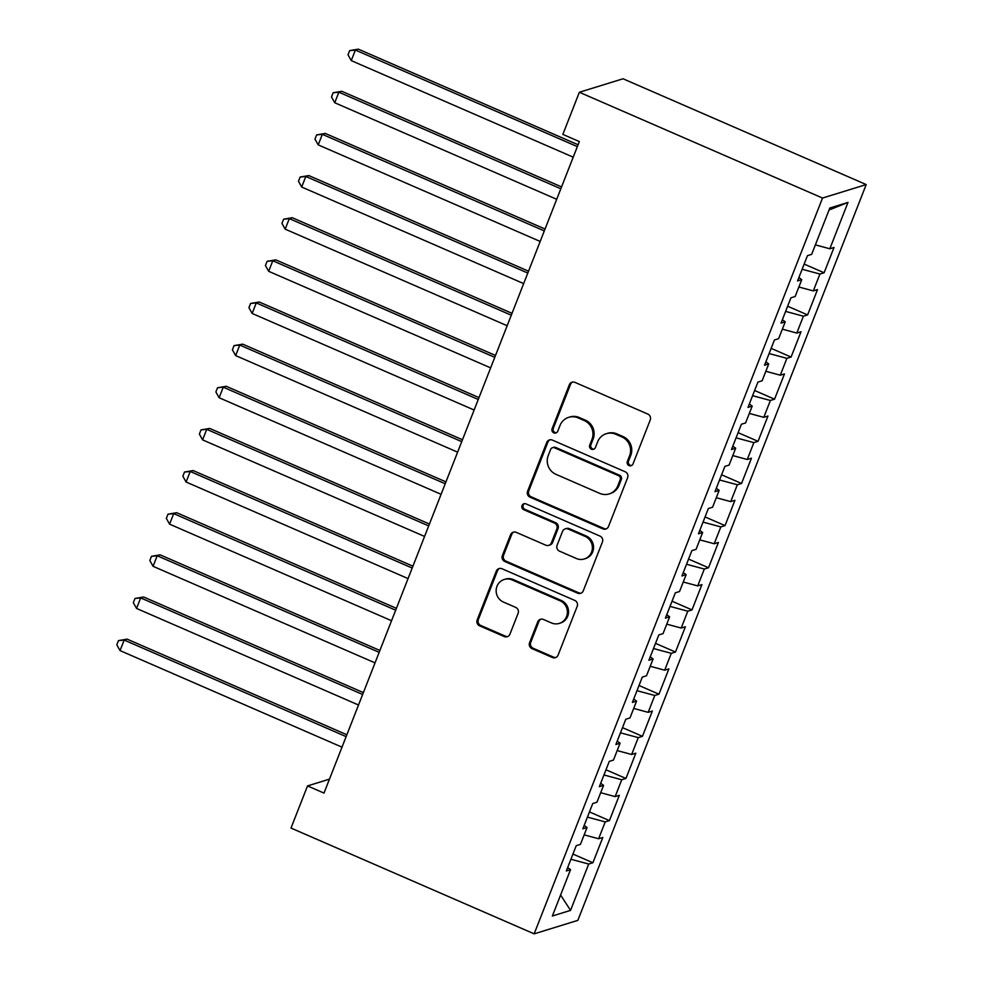 <?xml version="1.0" encoding="UTF-8"?>
<svg xmlns="http://www.w3.org/2000/svg" width="983" height="983" viewBox="0 0 983 983"><rect width="100%" height="100%" fill="white"/><g stroke="black" fill="none" stroke-linecap="round" stroke-linejoin="round"><path stroke-width="1.47" d="M629.046 465.586A3.158 3.035 -107.1 0 0 633.015 463.915L650.242 419.974A4.51 4.337 -107.1 0 0 647.822 414.076L574.994 382.387A4.51 4.337 -107.1 0 0 569.329 384.771L552.102 428.723A3.158 3.035 -107.1 0 0 555.874 432.962A3.158 3.035 -107.1 0 0 557.766 431.181L560.003 425.492A14.426 13.897 -107.1 0 1 578.127 417.886L584.197 420.527A14.426 13.897 -107.1 0 1 591.963 439.401L589.726 445.09A3.158 3.035 -107.1 0 0 593.486 449.342A3.158 3.035 -107.1 0 0 595.391 447.548L597.627 441.859A14.426 13.897 -107.1 0 1 615.751 434.253L621.821 436.894A14.426 13.897 -107.1 0 1 629.587 455.768L627.351 461.457A3.158 3.035 -107.1 0 0 629.046 465.586M606.314 433.712L607.494 433.343A14.426 13.897 -107.1 0 1 616.931 433.896L623.001 436.538A14.426 13.897 -107.1 0 1 630.767 455.399L628.53 461.088A3.158 3.035 -107.1 0 0 631.688 465.463M572.647 382.08A4.51 4.337 -107.1 0 0 570.509 384.402L553.282 428.355A3.158 3.035 -107.1 0 0 556.439 432.717M568.69 417.333L569.87 416.976A14.426 13.897 -107.1 0 1 579.319 417.529L585.376 420.171A14.426 13.897 -107.1 0 1 593.142 439.032L590.906 444.721A3.158 3.035 -107.1 0 0 594.064 449.096M529.567 642.722A4.51 4.337 -107.1 0 0 531.987 648.62L552.409 657.504A4.51 4.337 -107.1 0 0 558.086 655.133L577.205 606.314A4.51 4.337 -107.1 0 0 574.785 600.429L501.969 568.739A4.51 4.337 -107.1 0 0 496.304 571.123L477.173 619.929A4.51 4.337 -107.1 0 0 479.593 625.827L504.279 636.566A4.51 4.337 -107.1 0 0 509.944 634.182L518.127 613.294A4.51 4.337 -107.1 0 0 515.706 607.396L503.468 602.075A12.066 11.624 -107.1 0 1 504.242 579.479A12.066 11.624 -107.1 0 1 512.143 579.945L560.077 600.797A12.066 11.624 -107.1 0 1 559.302 623.394A12.066 11.624 -107.1 0 1 551.402 622.927L543.415 619.462A4.51 4.337 -107.1 0 0 537.75 621.834L529.567 642.722L530.746 642.354A4.51 4.337 -107.1 0 0 533.167 648.252L553.601 657.148A4.51 4.337 -107.1 0 0 555.948 657.455M323.997 793.084L579.331 141.577L562.841 134.401L579.356 92.255L822.525 198.05L534.162 933.85L291.005 828.055L307.519 785.921L323.997 793.084M602.825 528.866A4.51 4.337 -107.1 0 0 608.502 526.483L627.621 477.677A4.51 4.337 -107.1 0 0 625.2 471.779L552.385 440.101A4.51 4.337 -107.1 0 0 546.72 442.473L527.588 491.279A4.51 4.337 -107.1 0 0 530.009 497.177L602.825 528.866L604.017 528.498A4.51 4.337 -107.1 0 0 606.364 528.805M602.419 542.002L583.288 590.808A4.51 4.337 -107.1 0 1 577.623 593.179L504.807 561.502A4.51 4.337 -107.1 0 1 502.374 555.604L510.57 534.715A4.51 4.337 -107.1 0 1 516.235 532.344L545.762 545.184A4.51 4.337 -107.1 0 0 551.426 542.813L556.857 528.952A4.51 4.337 -107.1 0 0 554.437 523.054L523.693 509.685A3.158 3.035 -107.1 0 1 523.902 503.775A3.158 3.035 -107.1 0 1 525.966 503.886L599.999 536.104A4.51 4.337 -107.1 0 1 602.419 542.002M822.525 198.05L866.207 184.571L577.844 920.371L534.162 933.85M804.168 264.083L824.11 272.758L834.026 247.47L829.836 248.773L847.997 202.412L829.824 208.027L811.651 254.376L807.461 255.666L797.557 280.954L801.747 279.663L795.136 296.522L790.946 297.812L781.043 323.1L785.233 321.81L778.622 338.668L774.432 339.958L764.528 365.246L768.718 363.943L762.108 380.802L757.918 382.092L748.002 407.38L752.204 406.09L745.593 422.948L741.403 424.238L731.487 449.526L735.677 448.236L729.079 465.094L724.889 466.384L714.973 491.672L719.163 490.37L712.564 507.228L708.374 508.518L698.458 533.806L702.648 532.516L696.05 549.374L691.86 550.664L681.944 575.952L686.134 574.662L679.536 591.52L675.346 592.81L665.43 618.098L669.62 616.796L663.021 633.654L658.819 634.944L648.915 660.232L653.105 658.942L646.495 675.8L642.304 677.09L632.401 702.378L636.591 701.088L629.98 717.946L625.79 719.237L615.886 744.524L620.076 743.222L613.466 760.08L609.276 761.37L599.372 786.658L603.562 785.368L596.951 802.226L592.761 803.516L582.858 828.804L587.048 827.514L580.437 844.372L576.247 845.663L566.343 870.95L570.533 869.648L567.67 867.559M824.11 272.758L819.92 274.048L813.322 290.907L798.86 287.011M787.653 306.229L807.596 314.904L817.512 289.616L813.322 290.907M807.596 314.904L803.406 316.194L796.808 333.053L782.345 329.158M771.139 348.363L791.082 357.05L800.998 331.762L796.808 333.053M791.082 357.05L786.891 358.34L780.293 375.199L765.831 371.304M754.625 390.509L774.567 399.184L784.483 373.896L780.293 375.199M774.567 399.184L770.377 400.474L763.779 417.333L749.316 413.438M738.11 432.655L758.053 441.33L767.969 416.042L763.779 417.333M758.053 441.33L753.863 442.62L747.252 459.479L732.802 455.584M721.596 474.789L741.538 483.476L751.454 458.189L747.252 459.479M741.538 483.476L737.348 484.766L730.738 501.625L716.288 497.73M705.069 516.935L725.024 525.61L734.928 500.322L730.738 501.625M725.024 525.61L720.834 526.9L714.223 543.759L699.773 539.864M688.555 559.081L708.51 567.756L718.413 542.469L714.223 543.759M708.51 567.756L704.32 569.046L697.709 585.905L683.259 582.01M672.04 601.215L691.995 609.902L701.899 584.615L697.709 585.905M691.995 609.902L687.805 611.193L681.194 628.051L666.744 624.156M655.526 643.361L675.481 652.036L685.384 626.749L681.194 628.051M675.481 652.036L671.291 653.326L664.68 670.185L650.23 666.29M639.011 685.507L658.966 694.182L668.87 668.895L664.68 670.185M658.966 694.182L654.776 695.472L648.166 712.331L633.716 708.436M622.497 727.641L642.452 736.328L652.356 711.041L648.166 712.331M642.452 736.328L638.262 737.619L631.651 754.477L617.189 750.582M605.983 769.787L625.938 778.462L635.841 753.175L631.651 754.477M625.938 778.462L621.748 779.765L615.137 796.611L600.674 792.716M589.468 811.933L609.423 820.608L619.327 795.321L615.137 796.611M609.423 820.608L605.221 821.899L598.622 838.757L584.16 834.862M572.954 854.067L592.896 862.755L602.812 837.467L598.622 838.757M592.896 862.755L588.706 864.045L570.545 910.393L552.36 916.009L570.533 869.648M587.048 827.514L584.185 825.413M588.706 864.045L570.926 859.253M570.545 910.393L560.593 895.009M603.562 785.368L600.699 783.267M605.221 821.899L587.441 817.106M620.076 743.222L617.213 741.133M621.748 779.765L603.955 774.96M636.591 701.088L633.728 698.987M638.262 737.619L620.47 732.827M653.105 658.942L650.242 656.841M654.776 695.472L636.984 690.68M669.62 616.796L666.757 614.707M671.291 653.326L653.498 648.534M686.134 574.662L683.271 572.561M687.805 611.193L670.013 606.4M702.648 532.516L699.785 530.415M704.32 569.046L686.527 564.254M719.163 490.37L716.312 488.281M720.834 526.9L703.042 522.108M735.677 448.236L732.827 446.135M737.348 484.766L719.556 479.974M752.204 406.09L749.341 403.988M753.863 442.62L736.07 437.828M768.718 363.943L765.855 361.842M770.377 400.474L752.597 395.682M785.233 321.81L782.37 319.708M786.891 358.34L769.111 353.548M801.747 279.663L798.884 277.562M803.406 316.194L785.626 311.402M819.92 274.048L802.14 269.256M329.465 779.15L307.519 785.921M579.356 92.255L623.038 78.775L866.207 184.571M847.997 202.412L829.038 210.006M829.836 248.773L815.374 244.878M550.038 439.782A4.51 4.337 -107.1 0 0 547.9 442.104L528.768 490.922A4.51 4.337 -107.1 0 0 531.189 496.82L604.017 528.498M620.175 479.765A3.158 3.035 -107.1 0 0 618.479 475.637L554.559 447.818A3.158 3.035 -107.1 0 0 550.603 449.489L548.244 455.485A14.426 13.897 -107.1 0 0 556.009 474.359L599.691 493.368A14.426 13.897 -107.1 0 0 617.828 485.762L620.175 479.765L621.354 479.397A3.158 3.035 -107.1 0 0 619.659 475.268L618.479 475.637M552.495 447.707L553.675 447.339A3.158 3.035 -107.1 0 1 555.739 447.462L619.659 475.268M609.141 493.921L610.32 493.552A14.426 13.897 -107.1 0 0 619.007 485.393L617.828 485.762M621.354 479.397L619.007 485.393M513.888 532.024A4.51 4.337 -107.1 0 0 511.75 534.359L503.566 555.248A4.51 4.337 -107.1 0 0 505.987 561.146L578.803 592.823A4.51 4.337 -107.1 0 0 581.15 593.13M548.711 545.356L549.89 545A4.51 4.337 -107.1 0 0 552.618 542.444L558.037 528.596A4.51 4.337 -107.1 0 0 555.616 522.698L524.873 509.317L523.693 509.685M524.504 503.652A3.158 3.035 -107.1 0 0 524.873 509.317M576.407 558.516A12.066 11.624 -107.1 0 0 592.393 548.133A12.066 11.624 -107.1 0 0 585.082 536.386L568.186 529.038A4.51 4.337 -107.1 0 0 562.522 531.422L557.091 545.282A4.51 4.337 -107.1 0 0 559.524 551.168L576.407 558.516M584.307 558.983L585.487 558.614A12.066 11.624 -107.1 0 0 586.261 536.03L585.082 536.386M565.237 528.866L566.417 528.51A4.51 4.337 -107.1 0 1 569.378 528.682L586.261 536.03M541.068 619.143A4.51 4.337 -107.1 0 0 538.93 621.465L530.746 642.354M559.302 623.394L560.482 623.025A12.066 11.624 -107.1 0 0 561.256 600.441L560.077 600.797M504.242 579.479L505.422 579.122A12.066 11.624 -107.1 0 1 513.323 579.577L561.256 600.441M499.622 568.432A4.51 4.337 -107.1 0 0 497.484 570.754L478.352 619.56A4.51 4.337 -107.1 0 0 480.773 625.458L505.459 636.198A4.51 4.337 -107.1 0 0 507.806 636.505M578.078 144.759L358.328 49.15L355.379 50.059L351.25 60.602L573.212 157.169M577.34 146.627L355.379 50.059L349.665 50.612L358.328 49.15M351.25 60.602L348.019 54.827L349.665 50.612M561.563 186.893L341.814 91.296L338.865 92.205L334.736 102.736L556.697 199.303M560.826 188.773L338.865 92.205L333.151 92.758L341.814 91.296M334.736 102.736L331.492 96.973L333.151 92.758M545.049 229.039L325.299 133.43L322.35 134.339L318.222 144.882L540.183 241.449M544.312 230.919L322.35 134.339L316.637 134.904L325.299 133.43M318.222 144.882L314.978 139.119L316.637 134.904M528.535 271.185L308.785 175.576L305.824 176.485L301.695 187.028L523.669 283.596M527.797 273.053L305.824 176.485L300.122 177.038L308.785 175.576M301.695 187.028L298.463 181.253L300.122 177.038M512.02 313.319L292.27 217.722L289.309 218.631L285.181 229.162L507.154 325.729M511.283 315.199L289.309 218.631L283.608 219.184L292.27 217.722M285.181 229.162L281.949 223.399L283.608 219.184M495.506 355.465L275.756 259.856L272.795 260.765L268.666 271.308L490.64 367.875M494.768 357.345L272.795 260.765L267.093 261.331L275.756 259.856M268.666 271.308L265.435 265.545L267.093 261.331M478.991 397.611L259.229 302.002L256.28 302.911L252.152 313.454L474.125 410.022M478.254 399.479L256.28 302.911L250.567 303.464L259.229 302.002M252.152 313.454L248.92 307.679L250.567 303.464M462.477 439.745L242.715 344.148L239.766 345.058L235.637 355.588L457.611 452.155M461.74 441.625L239.766 345.058L234.052 345.611L242.715 344.148M235.637 355.588L232.406 349.825L234.052 345.611M445.963 481.891L226.201 386.282L223.252 387.191L219.123 397.734L441.097 494.302M445.225 483.771L223.252 387.191L217.538 387.757L226.201 386.282M219.123 397.734L215.891 391.971L217.538 387.757M429.448 524.037L209.686 428.428L206.737 429.338L202.609 439.88L424.582 536.448M428.711 525.905L206.737 429.338L201.023 429.89L209.686 428.428M202.609 439.88L199.377 434.105L201.023 429.89M412.921 566.171L193.172 470.574L190.223 471.484L186.094 482.014L408.068 578.582M412.196 568.051L190.223 471.484L184.509 472.037L193.172 470.574M186.094 482.014L182.863 476.251L184.509 472.037M396.407 608.317L176.657 512.708L173.708 513.63L169.58 524.16L391.553 620.728M395.682 610.197L173.708 513.63L167.995 514.183L176.657 512.708M169.58 524.16L166.348 518.397L167.995 514.183M379.893 650.463L160.143 554.854L157.194 555.764L153.065 566.306L375.027 662.874M379.155 652.331L157.194 555.764L151.48 556.317L160.143 554.854M153.065 566.306L149.834 560.531L151.48 556.317M363.378 692.597L143.629 597L140.68 597.91L136.551 608.44L358.512 705.008M362.641 694.477L140.68 597.91L134.966 598.463L143.629 597M136.551 608.44L133.319 602.677L134.966 598.463M346.864 734.743L127.114 639.134L124.165 640.056L120.037 650.586L341.998 747.154M346.127 736.623L124.165 640.056L118.452 640.609L127.114 639.134M120.037 650.586L116.793 644.823L118.452 640.609M630.767 455.399L629.587 455.768M623.001 436.538L621.821 436.894M616.931 433.896L615.751 434.253M590.906 444.721L589.726 445.09M593.142 439.032L591.963 439.401M585.376 420.171L584.197 420.527M579.319 417.529L578.127 417.886M553.282 428.355L552.102 428.723M570.509 384.402L569.329 384.771M628.53 461.088L627.351 461.457M531.189 496.82L530.009 497.177M528.768 490.922L527.588 491.279M547.9 442.104L546.72 442.473M555.739 447.462L554.559 447.818M578.803 592.823L577.623 593.179M505.987 561.146L504.807 561.502M503.566 555.248L502.374 555.604M511.75 534.359L510.57 534.715M552.618 542.444L551.426 542.813M558.037 528.596L556.857 528.952M555.616 522.698L554.437 523.054M569.378 528.682L568.186 529.038M538.93 621.465L537.75 621.834M513.323 579.577L512.143 579.945M505.459 636.198L504.279 636.566M480.773 625.458L479.593 625.827M478.352 619.56L477.173 619.929M497.484 570.754L496.304 571.123M553.601 657.148L552.409 657.504M533.167 648.252L531.987 648.62"/></g></svg>

